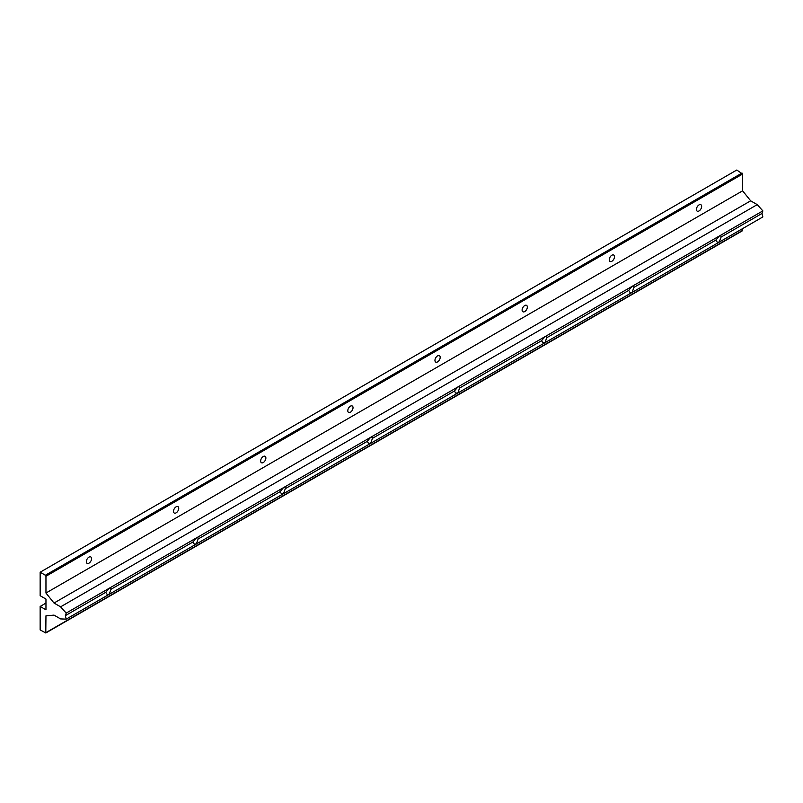 <?xml version="1.0" encoding="UTF-8"?>
<svg xmlns="http://www.w3.org/2000/svg" width="803" height="803" viewBox="0 0 803 803"><rect width="100%" height="100%" fill="white"/><g stroke="black" fill="none" stroke-linecap="round" stroke-linejoin="round"><path stroke-width="1.2" d="M715.834 240.097L719.277 236.052L720.883 235.721L721.064 237.076L719.277 242.084L717.179 242.125L715.834 240.097L633.908 287.394L632.122 292.402L630.034 292.443L628.679 290.415L546.753 337.712L544.966 342.72L542.878 342.761L541.523 340.733L459.607 388.03L457.81 393.038L455.723 393.079L454.378 391.051L372.451 438.348L370.655 443.356L368.567 443.397L367.222 441.369L285.296 488.666L283.509 493.674L281.411 493.715L280.066 491.687L198.14 538.984L196.354 543.992L194.256 544.032L192.911 542.005L110.985 589.302L109.198 594.31L107.11 594.35L105.755 592.323L109.198 588.268L110.804 587.947L110.985 589.302M701.651 206.411A3.694 2.138 -60 0 1 700.035 210.135A3.694 2.138 -60 0 1 697.185 211.129A3.694 2.138 -60 0 1 696.422 209.432A3.694 2.138 -60 0 1 698.028 205.709A3.694 2.138 -60 0 1 700.878 204.725A3.694 2.138 -60 0 1 701.651 206.411M91.572 558.637A3.694 2.138 -60 0 1 89.956 562.361A3.694 2.138 -60 0 1 87.105 563.355A3.694 2.138 -60 0 1 86.343 561.658A3.694 2.138 -60 0 1 87.959 557.934A3.694 2.138 -60 0 1 90.809 556.951A3.694 2.138 -60 0 1 91.572 558.637M178.728 508.319A3.694 2.138 -60 0 1 177.112 512.043A3.694 2.138 -60 0 1 174.261 513.037A3.694 2.138 -60 0 1 173.498 511.34A3.694 2.138 -60 0 1 175.114 507.616A3.694 2.138 -60 0 1 177.955 506.633A3.694 2.138 -60 0 1 178.728 508.319M265.873 458.001A3.694 2.138 -60 0 1 264.267 461.725A3.694 2.138 -60 0 1 261.417 462.719A3.694 2.138 -60 0 1 260.654 461.022A3.694 2.138 -60 0 1 262.26 457.298A3.694 2.138 -60 0 1 265.11 456.315A3.694 2.138 -60 0 1 265.873 458.001M353.029 407.683A3.694 2.138 -60 0 1 351.413 411.407A3.694 2.138 -60 0 1 348.572 412.401A3.694 2.138 -60 0 1 347.799 410.704A3.694 2.138 -60 0 1 349.415 406.98A3.694 2.138 -60 0 1 352.266 405.997A3.694 2.138 -60 0 1 353.029 407.683M440.185 357.365A3.694 2.138 -60 0 1 438.568 361.089A3.694 2.138 -60 0 1 435.718 362.083A3.694 2.138 -60 0 1 434.955 360.386A3.694 2.138 -60 0 1 436.571 356.662A3.694 2.138 -60 0 1 439.422 355.679A3.694 2.138 -60 0 1 440.185 357.365M527.34 307.047A3.694 2.138 -60 0 1 525.724 310.771A3.694 2.138 -60 0 1 522.873 311.765A3.694 2.138 -60 0 1 522.111 310.068A3.694 2.138 -60 0 1 523.727 306.344A3.694 2.138 -60 0 1 526.577 305.361A3.694 2.138 -60 0 1 527.34 307.047M614.496 256.729A3.694 2.138 -60 0 1 612.88 260.453A3.694 2.138 -60 0 1 610.029 261.447A3.694 2.138 -60 0 1 609.266 259.75A3.694 2.138 -60 0 1 610.882 256.027A3.694 2.138 -60 0 1 613.723 255.043A3.694 2.138 -60 0 1 614.496 256.729M192.911 542.005L196.354 537.95L66.197 613.09L65.374 615.64L66.197 619.133L60.596 618.912L54.012 615.118L45.962 615.831L45.791 632.985L40.15 629.923L40.15 606.446L45.962 609.798L45.962 599.058L40.15 595.706L40.15 572.228L45.38 575.239L45.962 576.253L45.962 593.026L54.012 603.033L60.596 606.837L66.197 613.09M105.755 592.323L65.374 615.64M721.064 237.076L762.027 213.427L762.85 216.93L66.197 619.133M280.066 491.687L283.509 487.632L196.354 537.95L197.96 537.629L198.14 538.984M367.222 441.369L370.655 437.314L283.509 487.632L285.115 487.311L285.296 488.666M454.378 391.051L457.81 386.996L370.655 437.314L372.261 436.993L372.451 438.348M541.523 340.733L544.966 336.678L457.81 386.996L459.416 386.675L459.607 388.03M628.679 290.415L632.122 286.36L544.966 336.678L546.572 336.357L546.753 337.712M762.027 213.427L762.85 210.888L632.122 286.36L633.728 286.039L633.908 287.394M762.85 210.888L757.239 204.635L750.664 200.83L742.604 190.813L742.604 174.04L736.803 170.015L40.15 572.228M742.604 190.813L45.962 593.026M750.664 200.83L54.012 603.033M757.239 204.635L60.596 606.837M742.032 230.732L742.604 228.614M45.962 603.083L40.15 606.446M742.032 173.036L45.38 575.239M742.604 174.04L45.962 576.253M742.604 230.401L45.962 632.603M45.791 632.985L742.444 230.772"/></g></svg>
